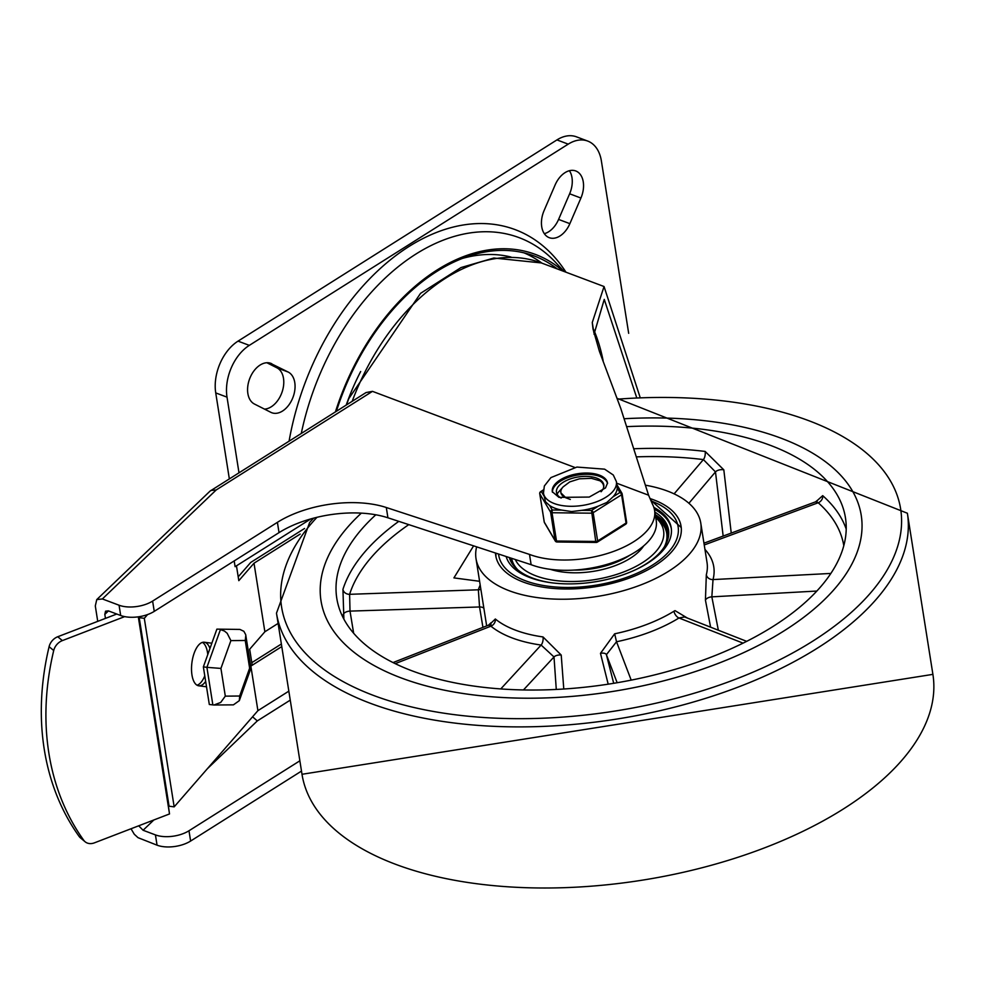 <?xml version="1.0" encoding="UTF-8"?>
<svg xmlns="http://www.w3.org/2000/svg" width="982" height="982" viewBox="0 0 982 982"><rect width="100%" height="100%" fill="white"/><g stroke="black" fill="none" stroke-linecap="round" stroke-linejoin="round"><path stroke-width="1.47" d="M271.793 363.757A21.96 14.411 110.6 0 0 270.848 363.34A21.96 14.411 110.6 0 0 249.919 378.082A21.96 14.411 110.6 0 0 254.436 404.032L270.86 412.33A21.96 14.411 110.6 0 0 271.805 412.747A21.96 14.411 110.6 0 0 292.722 398.005A21.96 14.411 110.6 0 0 288.205 372.055L269.866 363.033M264.489 409.113A21.96 14.411 110.6 0 0 282.448 390.897A21.96 14.411 110.6 0 0 276.924 367.82L266.871 362.739M544.31 233.679A21.96 14.411 110.6 0 0 558.586 219.416L569.634 193.785A21.96 14.411 110.6 0 0 569.4 170.708M580.914 198.033A21.96 14.411 110.6 0 0 575.747 170.954A21.96 14.411 110.6 0 0 555.112 184.972L544.077 210.602A21.96 14.411 110.6 0 0 549.245 237.681A21.96 14.411 110.6 0 0 569.867 223.663L580.914 198.033L569.634 193.785M565.976 272.198A217.574 142.746 110.6 0 0 411.372 245.021A217.574 142.746 110.6 0 0 289.089 441.114M238.982 472.735L227.014 397.145A39.918 26.195 -69.4 0 1 249.318 345.369L568.222 144.145A39.918 26.195 -69.4 0 1 587.702 141.064L576.422 136.817A39.918 26.195 110.6 0 0 556.941 139.91L238.037 341.135A39.918 26.195 110.6 0 0 215.733 392.91L229.334 478.823M587.702 141.064A39.918 26.195 -69.4 0 1 601.377 160.925L628.676 333.315M346.216 405.075A170.058 111.567 -69.4 0 1 360.676 371.515M564.073 271.486L555.812 262.611A211.474 138.744 110.6 0 0 411.691 256.805A211.474 138.744 110.6 0 0 301.278 433.43M557.26 268.921A199.616 130.962 110.6 0 0 336.384 411.274M562.993 271.081A201.494 132.189 110.6 0 0 335.427 411.875M116.772 614.032L57.754 636.741A11.98 9.562 129.8 0 0 49.1 646.684A280.226 223.663 129.8 0 0 79.161 836.48A11.98 9.562 129.8 0 0 80.487 837.904L85.103 841.758A11.98 9.562 -50.2 0 1 83.777 840.334A280.226 223.663 -50.2 0 1 53.715 650.526A11.98 9.562 -50.2 0 1 62.369 640.595L124.677 616.622M162.275 763.358L169.518 813.943L94.407 842.851A11.98 9.562 -50.2 0 1 85.103 841.758M143.716 650.207L144.244 649.483M169.518 813.943L138.29 616.819M138.425 616.806L145.471 661.242L145.987 660.518M207.337 768.759L257.309 720.911L252.57 716.811M138.695 825.813L143.102 830.256L153.843 819.982M105.455 618.39L104.816 614.376L108.45 610.902M104.816 614.376L105.54 611.185L108.351 610.865L120.688 615.505A23.949 11.833 -9 0 0 154.248 611.369L279.035 532.625A79.849 39.452 -9 0 1 387.927 517.796L531.127 564.699A74.202 36.665 -9 0 0 613.811 562.195A74.202 36.665 -9 0 0 656.234 520.669L654.601 510.382A74.202 36.665 -9 0 0 652.527 504.331L648.586 495.198L620.759 408.389L599.425 351.396L593.018 329.019L592.269 322.501L604.053 286.523L640.006 397.059M299.866 760.804L188.986 830.76A23.949 11.833 171 0 1 155.426 834.896L143.102 830.256M301.499 771.079L190.618 841.046A23.949 11.833 171 0 1 157.059 845.183L138.02 837.671L134.288 834.258L131.011 828.759M97.734 621.361L95.303 605.955L96.752 599.597L210.062 491.098L366.028 392.567L372.473 391.352L574.752 467.432M616.647 483.181L648.586 495.198M636.545 397.207L604.249 299.387L594.024 334.236M210.848 490.484L216.2 489.957L372.473 391.352M96.752 599.597L102.374 598.946L119.055 605.219A23.949 11.833 -9 0 0 152.615 601.082L277.403 522.338L279.035 532.625M531.127 564.699L529.494 554.413A74.202 36.665 -9 0 0 612.179 551.909A74.202 36.665 -9 0 0 654.601 510.382M387.927 517.796L386.307 507.51A79.849 39.452 -9 0 0 277.403 522.338M386.307 507.51L529.494 554.413M202.464 642.388A21.96 9.697 -82.8 0 1 207.779 654.552M204.772 675.849A21.96 9.697 -82.8 0 1 197.026 685.203M209.952 648.476A21.96 9.697 97.2 0 0 204.293 642.24A21.96 9.697 97.2 0 0 194.362 652.613A21.96 9.697 97.2 0 0 191.969 674.99A21.96 9.697 97.2 0 0 198.745 685.804A21.96 9.697 97.2 0 0 205.655 681.385M234.195 560.918L235.103 566.688L310.815 518.913M147.582 614.56L144.305 618.316L174.17 806.86L169.064 806.21L139.211 617.666L140.009 616.549M281.773 646.586L250.852 666.103L257.91 710.661L174.17 806.86M250.852 666.103L252.116 664.654L249.674 649.225L264.87 631.77L254.007 563.214L238.81 580.669L236.466 565.828M144.305 618.316L139.211 617.666M251.797 662.666L281.368 644.008M300.185 534.073L254.007 563.214M238.196 576.827L250.741 562.428L304.555 528.476M278.102 623.41L264.87 631.77M288.831 691.156L257.91 710.661M225.308 696.14L220.925 668.423L230.893 640.608L245.242 640.485L249.624 668.202L239.669 696.017L225.308 696.14L220.717 702.437L213.966 705.002L209.313 704.487L203.36 666.888L206.907 667.343L212.861 704.941M220.925 668.423L206.907 667.343L220.434 629.572L224.448 631.045L227.173 633.28L230.893 640.608M239.669 696.017L239.313 700.657L233.409 704.855L213.966 705.002M249.624 668.202L250.999 668.018L245.684 634.618L243.855 631.291L239.915 629.425L216.887 629.131L203.36 666.888M245.242 640.485L245.819 635.28M216.887 629.131L239.915 629.425M833.546 590.121A273.475 135.135 171 0 1 539.327 698.104A273.475 135.135 171 0 1 321.016 600.837A273.475 135.135 171 0 1 361.351 513.12A273.475 135.135 -9 0 0 321.016 600.837A273.475 135.135 -9 0 0 498.365 697.257A273.475 135.135 -9 0 0 784.299 630.714A273.475 135.135 -9 0 0 861.226 515.28A273.475 135.135 171 0 1 833.546 590.121M624.331 418.737A273.475 135.135 171 0 1 861.226 515.28A273.475 135.135 -9 0 0 624.331 418.737M495.48 553.026A93.818 46.363 -9 0 0 495.738 555.591A93.818 46.363 -9 0 0 556.585 588.672A93.818 46.363 -9 0 0 654.675 565.841A93.818 46.363 -9 0 0 681.066 526.242A93.818 46.363 -9 0 0 650.035 498.561M375.824 514.789A257.505 127.243 -9 0 0 336.789 598.345A257.505 127.243 -9 0 0 503.778 689.131A257.505 127.243 -9 0 0 773.018 626.467A257.505 127.243 -9 0 0 845.453 517.784A257.505 127.243 -9 0 0 627.007 426.63M846.214 529.077A257.505 127.243 -9 0 0 822.695 495.64L816.103 501.581M731.246 533.079L723.82 469.838L705.15 451.438A257.505 127.243 -9 0 0 634.286 448.749M398.79 521.356A257.505 127.243 -9 0 0 342.939 589.384L343.884 619.139M645.628 485.218A113.777 56.219 171 0 1 700.78 523.124A113.777 56.219 171 0 1 597.203 596.455A113.777 56.219 171 0 1 476.025 558.721A113.777 56.219 171 0 1 476.638 546.851M563.778 689.008L561.225 655.055L543.021 636.937A113.777 56.219 171 0 1 495.333 619.004L490.46 623.705M687.412 618.071L675.027 610.632A16.056 9.427 118.8 0 0 673.996 611.209A113.777 56.219 171 0 1 614.658 633.807L600.481 653.349L608.189 684.172M700.78 523.124L707.028 562.539A113.777 56.219 171 0 1 706.328 574.728L705.432 600.137L710.6 627.179M479.597 581.295L453.917 577.895L473.606 545.857M718.345 630.211L711.84 596.847L713.03 579.576A5.99 5.082 14.7 0 1 706.328 574.728M613.701 683.3L606.397 654.675L616.524 641.762L614.658 633.807M631.193 680.133L616.524 641.762A119.767 59.178 -9 0 0 678.979 617.985L684.552 616.942L746.676 641.344M395.23 663.648L490.914 626.172L490.902 622.858L488.533 625.166L490.914 626.172A5.99 4.763 129.3 0 0 495.333 619.004M490.914 626.172A119.767 59.178 -9 0 0 541.119 645.051L554.008 656.958L556.278 689.438M480.198 585.027A119.767 59.178 -9 0 0 478.357 589.801L479.547 606.962L482.935 627.363M353.655 633.255L350.009 611.111L349.617 594.319A251.515 124.284 171 0 1 408.77 524.621M816.963 501.949L817.171 500.525L815.502 501.863L818.202 502.747A251.515 124.284 171 0 1 843.796 545.661M636.876 456.851A251.515 124.284 171 0 1 703.394 459.576L715.485 471.912A5.99 3.081 173.2 0 1 723.82 469.838M574.188 570.076A56.895 28.11 -9 0 0 630.002 555.112M506.147 556.524A83.838 41.428 -9 0 0 551.319 582.756A83.838 41.428 -9 0 0 634.826 570.076A83.838 41.428 -9 0 0 671.209 527.8A83.838 41.428 -9 0 0 653.865 507.399M642.412 546.962A56.895 28.11 171 0 1 639.38 551.012A56.895 28.11 171 0 1 638.374 552.105M643.64 545.943A58.883 29.092 171 0 1 640.878 549.539A58.883 29.092 171 0 1 550.325 569.327M655.743 517.588A75.847 37.488 171 0 1 655.915 551.528A75.847 37.488 171 0 1 579.466 581.283A75.847 37.488 171 0 1 515.292 559.507M654.871 512.064A80.843 39.943 171 0 1 668.521 529.985A80.843 39.943 171 0 1 660.346 552.105A80.843 39.943 171 0 1 636.459 569.315M551.479 582.768A80.843 39.943 171 0 1 509.327 557.555M654.393 509.241A83.838 41.428 171 0 1 671.332 528.66M560.931 492.915L565.902 497.813L570.309 499.445M599.941 480.787L591.434 478.344L579.454 478.811L569.744 481.904L563.177 486.839A19.64 9.697 -9 0 0 560.869 492.571A19.64 9.697 -9 0 0 565.902 497.813M603.734 487.011L603.623 486.016M557.297 494.633L557.666 493.05L562.441 487.686M599.928 480.775A23.617 11.674 171 0 1 603.586 485.808A23.617 11.674 171 0 1 603.599 487.612M543.856 495.763L541.426 491.626A2.001 1.142 -122.3 0 0 540.64 491.651A2.001 1.142 -122.3 0 0 540.272 492.338M557.273 541.708L556.499 541.021L552.019 512.739L552.252 510.002L549.589 505.485L545.501 501.765L543.451 493.136A36.923 18.253 -9 0 0 554.265 503.545A36.923 18.253 -9 0 0 595.374 502.219A36.923 18.253 -9 0 0 616.389 481.585L617.248 488.005L619.9 492.522L612.928 496.917L606.839 502.465L598.468 506.049L591.483 510.444L581.847 510.333L571.585 511.573L561.888 510.112L552.252 510.002A2.001 1.706 149.5 0 0 550.62 512.211L555.088 540.493A2.001 1.706 149.5 0 0 556.733 541.782M596.504 542.162A2.001 1.142 -122.3 0 0 597.302 542.138L625.718 524.204A2.001 1.142 57.7 0 0 626.062 523.038A2.001 0.982 -9 0 0 626.626 522.203L622.146 493.921A2.001 0.982 171 0 0 622.085 493.737A2.001 1.706 149.5 0 0 619.9 492.522A2.001 1.142 57.7 0 1 621.581 494.756L626.062 523.038L597.645 540.972A2.001 0.982 -9 0 1 595.743 541.463L596.209 542.445A2.001 2.001 0 0 0 597.302 542.138A2.001 1.142 -122.3 0 0 597.645 540.972L593.165 512.69A2.001 1.142 -122.3 0 0 591.483 510.444L595.743 541.463L556.499 541.021A2.001 0.982 -9 0 1 555.088 540.493L544.274 522.117L539.793 493.836A2.001 1.706 -30.5 0 1 541.426 491.626L543.316 490.435M544.458 522.633L544.458 522.633A2.001 1.706 -30.5 0 1 544.274 522.117A2.001 0.982 -9 0 1 544.212 521.933A2.001 2.001 0 0 0 544.458 522.633L555.284 541.008A2.001 2.001 0 0 0 556.978 541.99L596.209 542.445M549.589 505.485A36.923 18.253 -9 0 0 561.888 510.112M581.847 510.333A36.923 18.253 -9 0 0 598.468 506.049M612.928 496.917A36.923 18.253 -9 0 0 617.248 488.005M552.449 492.252A27.95 13.809 171 0 1 569.13 477.154A27.95 13.809 171 0 1 599.536 476.393A27.95 13.809 171 0 1 607.563 483.525M601.07 491.761A23.949 11.833 -9 0 0 603.783 484.899A23.949 11.833 -9 0 0 596.761 478.148A23.949 11.833 -9 0 0 570.1 479.007A23.949 11.833 -9 0 0 556.463 492.387A23.949 11.833 -9 0 0 561.164 498.083M276.924 367.82L288.205 372.055M558.586 219.416L569.867 223.663M541.966 263.164A199.051 130.581 110.6 0 0 524.143 252.902M462.706 258.327A190.987 125.303 -69.4 0 1 511.021 257.051M556.941 139.91L568.222 144.145M215.733 392.91L227.014 397.145M249.318 345.369L238.037 341.135M49.1 646.684L53.715 650.526M62.369 640.595L57.754 636.741M83.777 840.334L79.161 836.48M257.309 720.911L290.255 700.129M352.17 401.307A195.614 128.335 -69.4 0 1 541.327 262.93L604.053 286.523M603.12 360.676A183.646 120.479 110.6 0 0 593.729 329.694M102.374 598.946L216.2 489.957M119.055 605.219L120.688 615.505M155.426 834.896L157.059 845.183M154.248 611.369L152.615 601.082M190.618 841.046L188.986 830.76M593.901 332.812L592.269 322.501M900.58 761.762A319.383 157.82 171 0 1 556.966 887.875A319.383 157.82 171 0 1 302.002 774.282L276.482 613.161A319.383 157.82 -9 0 0 531.446 726.766A319.383 157.82 -9 0 0 875.06 600.64A319.383 157.82 -9 0 0 907.38 513.242L932.9 674.364A319.383 157.82 171 0 1 900.58 761.762M617.506 399.171A313.393 154.861 171 0 1 894.712 554.67A313.393 154.861 171 0 1 488.484 717.793A313.393 154.861 171 0 1 313.307 521.332A313.393 154.861 171 0 1 316.965 517.305M480.849 589.188A5.99 5.057 -162.7 0 1 478.357 589.801L349.617 594.319A5.99 5.057 17.5 0 1 342.939 589.384M816.828 591.054L711.84 596.847A5.99 3.339 -11 0 0 705.432 600.137M688.91 503.263L715.485 471.912L723.157 536.074M483.868 608.226A5.99 3.363 170.5 0 0 479.547 606.962L350.009 611.111A5.99 3.167 -9.5 0 0 343.16 614.806M523.467 689.941L554.008 656.958A5.99 3.118 176 0 1 561.225 655.055M830.858 573.439L713.03 579.576A119.767 59.178 -9 0 0 704.953 549.429M617.15 682.723L606.397 654.675A5.99 2.934 -14.3 0 0 600.481 653.349M743.067 643.149L678.979 617.985A5.99 3.363 58.3 0 1 673.996 611.209M500.771 688.922L541.119 645.051A5.99 2.737 98 0 0 543.021 636.937M822.695 495.64A5.99 4.824 -48.5 0 1 818.202 502.747L704.241 544.961M674.118 493.86L703.394 459.576A5.99 2.615 97 0 0 705.15 451.438M651.078 500.955A90.823 44.877 171 0 1 625.657 577.723A90.823 44.877 171 0 1 498.549 554.032M517.87 569.904A78.548 38.814 171 0 1 511.634 558.316M655.731 517.477L656.749 518.263A78.548 38.814 171 0 1 664.446 546.692M655.657 516.998A79.346 39.206 171 0 1 667.478 540.456M513.058 564.908A79.346 39.206 171 0 1 510.787 558.034M655.276 514.629A80.843 39.943 171 0 1 668.681 531.274M655.571 516.495A79.849 39.452 171 0 1 668.3 537.498M511.364 562.355A79.849 39.452 171 0 1 510.259 557.862M543.353 489.932L540.64 491.651A2.001 2.001 0 0 0 539.732 493.651A2.001 0.982 171 0 0 539.793 493.836L550.62 512.211A2.001 0.982 171 0 0 552.019 512.739L591.262 513.181A2.001 0.982 171 0 0 593.165 512.69L621.581 494.756A2.001 0.982 171 0 0 622.146 493.921A2.001 2.001 0 0 0 621.901 493.222L616.892 484.715M625.718 524.204A2.001 2.001 0 0 0 626.626 522.203A2.001 0.982 -9 0 0 626.565 522.019L622.146 494.106M544.212 521.737A2.001 0.982 -9 0 0 544.212 521.933L539.732 493.651A2.001 0.982 171 0 1 539.805 493.283M599.327 475.104A27.95 13.809 171 0 1 607.527 482.984L605.513 487.944L589.225 497.064L558.967 497.371L552.314 491.724A27.95 13.809 171 0 1 568.234 476.11A27.95 13.809 171 0 1 599.327 475.104M541.327 262.93L493.823 258.02L461.012 267.558L420.578 293.323L348.757 398.68L346.486 404.903M211.842 643.198L204.293 642.24M206.515 686.786L198.745 685.804M250.999 668.042L239.313 700.657M932.9 674.364L302.002 774.282M907.38 513.242L617.224 398.397M313.602 518.152L309.637 522.498L276.482 613.161M486.667 625.902L476.025 558.721M488.533 625.166L393.033 662.568M703.959 543.181L815.502 501.863M495.861 553.148L495.971 556.843M681.226 527.506L650.685 500.071M560.967 493.21L560.869 492.571M616.389 481.585L613.284 475.006L604.617 469.163L576.9 467.064L550.927 477.596L544.347 485.992L543.451 493.136"/></g></svg>
